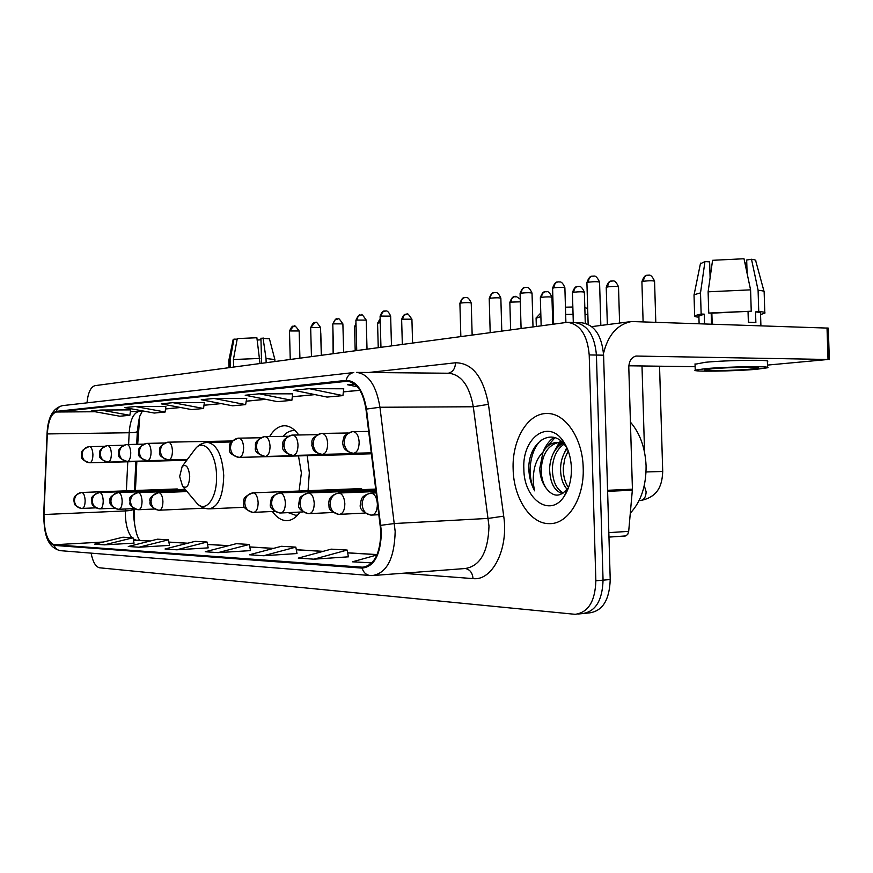 <?xml version="1.0" encoding="UTF-8"?>
<svg xmlns="http://www.w3.org/2000/svg" width="873" height="873" viewBox="0 0 873 873"><rect width="100%" height="100%" fill="white"/><g stroke="black" fill="none" stroke-linecap="round" stroke-linejoin="round"><path stroke-width="1.31" d="M308.049 490.681L309.326 472.762L307.263 455.684M298.773 434.972C294.441 428.949 289.716 425.882 284.609 425.762C278.869 425.871 273.871 429.472 269.626 436.565M134.518 508.861L134.562 525.426M139.713 416.978L137.683 444.292M136.843 461.566L135.424 490.495M272.365 511.491C276.654 517.471 281.39 520.526 286.584 520.646C291.549 520.603 296.045 517.733 300.072 512.058M585.172 613.315L589.471 612.879C602.61 611.035 609.518 599.926 610.216 579.541L603.592 355.191C601.803 335.439 594.502 324.636 581.669 322.781L575.023 322.563M580.861 613.523L582.367 613.599C595.473 611.755 602.37 600.602 603.057 580.163L596.423 355.06C594.644 335.243 587.354 324.407 574.554 322.541L572.339 322.672M583.197 467.917C582.706 438.442 565.322 413.005 547.207 413.518C527.838 412.809 511.884 439.839 513.138 469.183C513.586 497.926 530.369 524.051 549.303 523.636C567.854 524.455 584.484 498.046 583.197 467.917C582.706 438.442 565.322 413.005 547.207 413.518C527.838 412.809 511.884 439.839 513.138 469.183C513.586 497.926 530.369 524.051 549.303 523.636C567.854 524.455 584.484 498.046 583.197 467.917M380.901 531.853C380.301 553.537 374.244 565.322 362.731 567.221L54.181 544.752C47.48 541.991 44.076 531.919 43.977 514.524L47.317 433.936C48.211 420.873 51.223 413.562 56.341 412.001L347.323 381.239C356.882 382.494 363.103 391.835 365.973 409.262L380.901 531.853M381.403 531.875L366.464 409.077C363.244 390.231 356.457 380.672 346.09 380.399L56.33 411.358C51.081 412.973 48.004 420.459 47.077 433.848L43.737 514.404C43.846 532.224 47.328 542.559 54.191 545.396L362.066 568.094C374.255 566.784 380.704 554.715 381.403 531.875M578.013 614.035L582.367 613.599C595.473 611.755 602.37 600.602 603.057 580.163L596.423 355.06C594.644 335.243 587.354 324.407 574.554 322.541L567.854 322.323M104.378 544.85L133.023 537.779L122.962 537.201L94.568 544.185L104.378 544.85L134.038 543.137M138.96 547.218L168.445 539.809L157.5 539.187L128.276 546.487L138.96 547.218L169.493 545.396M176.706 549.804L207.076 542.024L195.126 541.336L165.03 548.997L176.706 549.804L208.156 547.873M313.931 559.178L347.17 550.055L331.216 549.15L298.271 558.109L313.931 559.178L348.371 556.821M263.581 555.741L295.827 547.12L281.412 546.291L249.46 554.77L263.581 555.741L296.995 553.537M250.486 550.612L218.064 552.631L249.351 544.446L250.486 550.612M91.087 553.133C92.854 562.026 95.703 566.915 99.62 567.799L575.209 614.319C588.282 612.475 595.168 601.301 595.855 580.785L589.21 354.929C587.431 335.046 580.163 324.178 567.395 322.312L94.982 385.659C90.716 386.914 88.042 392.654 86.984 402.846M376.95 554.966L352.463 561.819L371.909 562.867M249.351 544.446L236.256 543.693L205.253 551.747L218.064 552.631M165.881 406.392L135.337 406.502L124.708 407.593L154.237 413.049L165.128 412.034L165.892 406.36M130.612 409.884L100.952 410.026L91.185 411.03L119.863 416.225L129.87 415.297L130.623 409.852M292.684 393.843L259.248 393.799L245.204 395.24L277.516 401.656L291.866 400.325L292.684 393.81M343.766 388.791L309.293 388.671L293.732 390.275L327.059 397.073L342.925 395.611L343.766 388.758M354.591 384.033L347.596 384.753L357.461 386.826M204.337 402.584L172.876 402.66L161.254 403.85L191.667 409.59L203.562 408.488L204.347 402.562M213.994 398.437L201.248 399.747L232.6 405.803L245.629 404.603L246.753 398.394L213.994 398.437L245.629 404.603M295.827 547.12L297.006 553.58M347.17 550.055L348.382 556.865M369.901 563.009L372.433 562.299M207.076 542.024L208.167 547.906M168.445 539.809L169.504 545.439M133.023 537.779L134.049 543.17M259.248 393.799L291.866 400.325M309.293 388.671L342.925 395.611M172.876 402.66L203.562 408.488M135.337 406.502L165.128 412.034M100.952 410.026L129.87 415.297M630.328 513.128C640.978 501.702 646.227 485.934 646.085 465.822C645.234 447.794 640.007 433.226 630.426 422.117M566.992 489.207C562.572 484.002 560.433 476.887 560.575 467.873C560.903 460.322 563.129 453.851 567.254 448.46M568.519 487.625C564.864 482.333 563.129 475.72 563.314 467.775L564.689 458.914L568.203 450.883M562.408 493.616C554.159 490.91 549.881 482.442 549.586 468.234C550.481 456.175 554.824 447.925 562.627 443.517M563.391 492.961C556.166 489.229 552.489 480.968 552.347 468.146C553.122 456.972 557.018 448.984 564.023 444.182M563.478 441.552C548.528 418.243 521.934 437.886 523.855 468.987C523.745 499.618 550.677 518.529 564.515 495.82C569.294 488.258 571.597 479.026 571.411 468.135C570.986 457.703 568.345 448.842 563.478 441.552L565.835 446.507C552.882 426.308 529.54 441.105 528.787 466.946L528.809 468.856C529.114 477.182 531.068 484.515 534.691 490.844C532.912 483.969 532.803 476.593 534.363 468.714C535.782 462.003 538.674 456.459 543.028 452.083L539.732 468.572C540.038 476.232 542.089 482.649 545.865 487.8C542.602 482.485 541.064 476.047 541.26 468.517C542.537 453.807 548.266 445.132 558.436 442.469M554.039 437.406C549.444 440.407 545.767 445.306 543.006 452.105C546.673 445.863 551.463 442.644 557.389 442.425L564.122 444.237M564.995 444.75L565.693 445.208M559.473 442.382L562.659 442.611M545.865 487.8C553.013 497.283 560.193 497.555 567.385 488.629L564.515 495.82M534.691 490.844C526.659 475.807 529.551 450.643 541.216 440.014M546.596 447.336L554.977 437.679M557.487 447.314L560.433 442.797M560.772 442.382L561.492 441.52M553.853 452.29L559.266 442.567M559.418 442.382L560.739 440.876M564.602 452.443L566.817 447.489M603.505 353.456C607.957 335.079 617.276 324.429 631.474 321.526L828.324 328.117L829.306 359.578M767.487 365.089L828.019 359.48L636.21 356.053C631.485 357.188 629.018 360.996 628.8 367.468L632.423 489.196L628.691 531.362L627.752 534.331L625.81 535.913L608.961 537.091L625.057 536.033M695.126 366.682L628.844 365.787M749.754 369.214L757.928 368.1C761.943 366.769 728.802 367.227 712.423 368.744L704.751 369.825C701.248 371.134 733.211 370.687 749.754 369.214M746.437 270.215L746.197 262.522L746.753 262.38M764.028 291.386L755.767 261.005C756.258 260.274 754.829 259.685 751.5 259.248L746.688 260.023L747.092 273.325M748.27 311.574L748.598 322.257M710.109 277.658L709.629 261.867L704.958 261.562L700.506 292.892L701.15 314.029L704.238 314.149L704.533 323.643M704.238 314.149L698.88 316.113M711.32 317.39L711.975 323.807M767.553 367.358L767.378 361.466C772.965 359.534 727.591 360.113 705.362 362.284L695.061 364.248M705.559 368.657L695.235 370.119C690.598 371.898 733.789 371.287 756.324 369.301L767.563 367.773C773.162 365.962 727.787 366.584 705.559 368.657M711.855 313.178L708.756 313.058L708.112 291.811L712.575 260.307L744.003 258.746L750.584 289.847L751.238 311.203L711.855 313.178L712.182 323.785L711.331 323.872M751.238 311.203L708.756 313.058M701.15 314.029L694.646 315.71C693.948 316.353 695.377 316.855 698.913 317.226M750.584 289.847L708.112 291.811M700.506 292.892L694.1 294.736L694.035 295.511M704.958 261.562L700.397 263.799M760.907 325.585L760.525 313.374C761.289 312.741 759.63 312.25 755.538 311.912L758.746 311.508L758.091 290.24L751.5 259.248M748.041 311.596L748.368 322.257L755.865 322.519L755.538 311.912M760.558 314.487L764.813 313.221C765.708 312.458 763.689 311.89 758.746 311.508M764.235 292.16C764.934 291.331 762.882 290.687 758.091 290.24M711.517 323.85L711.189 313.156M540.889 316.539L536.098 318.285M179.674 476.472L182.588 486.283C186.757 489.055 189.125 485.726 189.714 476.309C188.677 467.044 186.156 463.759 182.173 466.455L179.674 476.472M299.09 491.03L301.381 472.904L298.479 455.902M288.177 512.626L295.652 515.266L297.671 515.081M295.096 430.629L293.885 430.553C290.022 430.575 286.475 432.451 283.234 436.184L283.234 436.184M587.845 314.498L585.019 314.367M573.059 314.28L565.66 314.476M553.384 315.153L552.478 315.229M552.271 308.071L553.176 307.983M565.453 307.176L572.852 307.012M584.812 307.503L587.671 308.551M274.842 359.436L269.441 338.833L260.929 338.222L261.594 363.255M233.615 367.02L233.418 359.512L237.27 338.582L256.88 337.742L260.012 363.463M259.881 358.443L233.418 359.512M237.15 339.204L233.942 339.128L230.101 359.992L230.297 367.468M230.101 359.992L228.813 360.549M233.942 339.128L233.146 339.575M257.219 340.055L260.972 339.783M274.864 359.534L266.036 358.53L263.035 337.884M266.145 362.644L266.036 358.53M603.592 355.191L589.21 354.929M610.216 579.541L595.855 580.785M43.977 514.524L125.406 510.923L125.363 515.157C125.799 525.328 128.004 532.846 131.965 537.713M125.505 508.981L125.406 510.923C130.634 510.629 133.351 509.963 133.547 508.926L133.482 514.524C134.824 528.765 136.974 537.375 139.909 540.343M362.044 567.188L365.067 566.97M366.464 409.077L379.951 407.255L473.297 406.763C469.532 385.91 461.391 374.735 448.864 373.24L356.533 372.389C368.515 373.928 376.318 385.55 379.951 407.255L395.174 531.515C394.4 558.545 386.794 573.234 372.345 575.58L370.698 575.558C366.485 575.263 363.605 572.775 362.066 568.094M374.528 575.405L465.08 568.53C480.172 566.195 488.149 552.042 488.989 526.081L473.297 406.763L488.444 404.352L503.71 516.15C508.752 548.975 492.317 581.189 473.024 578.603L402.639 573.277M380.912 525.317L394.563 523.516L488.367 518.398L503.71 516.15M56.33 411.358C57.302 408.117 59.375 406.207 62.55 405.629L353.761 372.542C349.833 373.295 347.268 375.914 346.09 380.399M54.191 545.396C55.392 548.702 57.683 550.481 61.045 550.721L369.585 575.471M368.69 372.498L455.477 362.775C472.217 362.884 483.206 376.743 488.444 404.352M448.286 373.24C452.88 372.051 455.28 368.57 455.477 362.775M473.024 578.603C472.522 572.884 469.98 569.523 465.429 568.53M56.341 412.001L95.179 411.75M130.393 411.521L138.949 411.467C133.427 412.984 130.175 420.077 129.182 432.746L128.615 444.455M47.317 433.936L129.182 432.746C134.431 432.626 137.148 432.179 137.334 431.404C138.611 420.895 139.582 415.559 140.247 415.395L142.266 411.194M127.774 461.795L126.378 490.822M133.231 538.914L136.341 540.191L150.156 541.02M54.181 544.752L103.352 542.024M133.504 540.343L150.352 540.965M168.882 542.144L187.564 543.268M207.523 544.468L228.464 545.723M249.82 547L273.391 548.419M296.318 549.794L322.945 551.398M347.672 552.882L377.081 554.65M346.112 381.294L348.371 381.305M359.894 390.253L343.395 391.835M314.847 394.585L292.313 396.746M265.665 399.299L246.066 401.187M221.098 403.577L203.987 405.225M180.515 407.484L165.543 408.913M143.401 411.041L138.949 411.467L143.554 411.074M635.599 356.151L637.126 355.998M607.586 490.299L632.423 489.196M828.019 359.48L827.026 327.877M632.401 490.211L607.608 491.324M608.83 532.639L628.691 531.362M196.043 502.27L196.49 502.783C205.395 514.022 217.486 498.21 216.526 475.589C216.286 453.273 203.704 437.853 195.366 448.755L194.101 450.457M182.588 486.283L196.49 502.783C200.048 506.842 204.26 508.861 209.105 508.872C218.392 506.984 223.27 495.82 223.728 475.381C222.255 455.357 216.919 444.368 207.719 442.425C202.885 442.556 198.76 444.673 195.366 448.755L182.173 466.455M371.68 515.081L371.723 515.081C375.325 514.459 377.212 510.825 377.398 504.158C376.841 497.479 374.735 493.791 371.09 493.092L371.014 493.103C365.46 494.02 362.502 497.828 362.12 504.507C362.852 511.098 365.994 514.623 371.538 515.081L371.68 515.081M370.752 515.07C362.688 512.32 359.229 508.697 360.396 504.234C361.52 499.825 359.982 496.006 371.014 493.103L370.578 493.136M648.05 275.202L647.275 275.246C644.896 275.901 643.652 277.898 643.565 281.226C649.523 280.593 653.19 280.604 654.564 281.259L655.787 321.951M639.08 500.589L640.411 500.524C644.012 499.989 645.922 497.064 646.129 491.75L644.252 485.639M646.042 471.966L662.716 471.475C662.181 483.336 659.53 496.639 640.804 500.502M641.917 281.815L643.565 281.226M339.477 514.339L339.521 514.339C342.903 513.739 344.682 510.203 344.846 503.754C344.322 497.272 342.347 493.692 338.91 493.027L338.833 493.027C333.388 493.922 330.474 497.61 330.103 504.092C330.812 510.487 333.901 513.902 339.346 514.35L339.477 514.339M338.56 514.328C325.727 509.374 330.201 507.148 328.532 503.885L329.241 499.869C329.165 499.465 331.042 494.729 338.833 493.027L338.484 493.049M612.191 280.986L611.438 281.03C609.07 281.684 607.848 283.627 607.761 286.868C613.512 286.268 617.102 286.279 618.52 286.89L619.59 323.054M606.244 287.403L607.761 286.868M309.173 513.64L309.217 513.64C312.403 513.062 314.073 509.636 314.236 503.372C313.734 497.075 311.868 493.605 308.638 492.961L308.562 492.961C303.204 493.834 300.345 497.414 299.974 503.699C300.672 509.897 303.695 513.215 309.053 513.651L309.173 513.64M578.221 286.475L577.468 286.519C575.132 287.162 573.921 289.061 573.823 292.204C579.399 291.637 582.913 291.647 584.364 292.237L585.281 323.283M572.426 292.706L573.823 292.204M280.615 512.986L280.659 512.986C283.66 512.418 285.242 509.09 285.384 503.001C284.904 496.89 283.147 493.518 280.091 492.896L280.026 492.896C274.755 493.747 271.94 497.217 271.579 503.328C272.256 509.352 275.235 512.571 280.495 512.997L280.615 512.986M279.72 512.975C272.671 510.519 269.55 507.628 270.357 504.31L271.274 498.603C271.448 496.792 274.362 494.882 280.026 492.896L279.764 492.918M545.974 291.68L545.232 291.735C542.919 292.357 541.718 294.212 541.631 297.278C547.033 296.733 550.47 296.744 551.954 297.311L552.74 324.112M540.343 297.737L541.631 297.278M253.65 512.364L253.683 512.364C256.52 511.807 258.015 508.577 258.146 502.662C257.688 496.715 256.029 493.441 253.148 492.841L253.072 492.841C247.899 493.66 245.138 497.043 244.767 502.968C245.433 508.828 248.358 511.96 253.53 512.375L253.53 512.375M515.332 296.634L514.601 296.678C512.32 297.3 511.131 299.101 511.032 302.102L520.319 301.829M509.843 302.516L511.032 302.102M159.301 510.203L159.333 510.203C161.625 509.701 162.825 506.787 162.924 501.462C162.553 496.115 161.199 493.169 158.864 492.623L158.799 492.634C153.975 493.365 151.378 496.41 151.029 501.746C151.651 507.006 154.368 509.832 159.192 510.203L159.192 510.203M402.518 319.191L411.914 319.202C408.52 314.225 406.905 312.556 407.058 314.171L404.024 315.208L402.518 319.191L401.635 319.453L402.333 344.333M406.632 314.193L405.934 314.236C406.414 314.891 404.254 312.13 401.635 319.453L401.635 319.496M138.6 509.723L138.632 509.723C140.815 509.232 141.961 506.395 142.048 501.2C141.688 495.984 140.4 493.114 138.174 492.579L138.109 492.579C133.362 493.3 130.819 496.268 130.47 501.473C131.081 506.613 133.744 509.363 138.491 509.723L138.6 509.723M137.77 509.712C126.072 504.692 131.266 503.295 129.739 500.327C128.571 497.73 131.354 495.155 138.109 492.579L138.01 492.59M380.17 318.852L378.391 322.988L380.279 322.792M377.572 323.272L378.391 322.988M118.892 509.275L118.914 509.275C120.998 508.795 122.089 506.013 122.165 500.949C121.827 495.864 120.594 493.059 118.477 492.536L118.412 492.536C113.741 493.245 111.242 496.137 110.904 501.222C111.493 506.231 114.112 508.915 118.783 509.275L118.783 509.275M118.073 509.265C111.58 506.733 108.95 503.983 110.173 501.004C108.809 498.003 111.558 495.187 118.412 492.536L118.324 492.547M355.998 323.796L355.311 326.622L356.075 326.535M354.547 326.884L355.311 326.622M114.483 508.217L100.122 508.839C102.108 508.37 103.145 505.663 103.221 500.709C102.883 495.744 101.715 493.005 99.697 492.492L99.631 492.503C95.048 493.19 92.582 496.006 92.243 500.971C92.822 505.871 95.408 508.49 99.991 508.839L99.991 508.839M99.293 508.828C89.221 504.9 92.822 503.339 91.589 500.196C90.716 497.228 93.4 494.653 99.631 492.503L99.555 492.503M95.844 507.846L82.182 508.424C84.081 507.966 85.074 505.314 85.139 500.48C84.823 495.624 83.699 492.95 81.767 492.459L81.713 492.459C77.195 493.125 74.772 495.886 74.434 500.742C75.002 505.522 77.544 508.086 82.062 508.435L82.062 508.435M320.707 333.355L320.686 332.504M81.364 508.413C71.815 504.67 75.209 503.514 73.812 500.851C74.663 498.723 71.782 496.017 81.713 492.459L81.647 492.459M593.051 276.119L592.221 276.163C589.788 276.85 588.522 278.847 588.424 282.165C594.36 281.532 598.07 281.543 599.565 282.208L600.842 325.454M353.641 453.262C357.144 452.476 358.989 448.787 359.163 442.175C358.661 435.78 356.686 432.266 353.259 431.633L352.441 431.666C347.236 432.713 344.486 436.369 344.169 442.633C344.911 449.202 348.076 452.738 353.641 453.262L353.521 453.262M586.918 282.721L588.424 282.165M558.556 281.903L557.749 281.946C555.337 282.623 554.082 284.565 553.984 287.795C559.724 287.195 563.358 287.206 564.886 287.839L565.89 322.355M322.475 454.386C325.771 453.633 327.506 450.053 327.67 443.637C327.189 437.428 325.334 434.023 322.093 433.401L321.319 433.434C316.201 434.459 313.494 438.006 313.178 444.073C313.909 450.446 317.008 453.884 322.475 454.386L322.377 454.386M552.598 288.308L553.984 287.795M525.873 287.381L525.077 287.435C522.687 288.09 521.454 289.989 521.356 293.132C526.91 292.564 530.468 292.575 532.028 293.175L532.999 326.764M293.132 455.444C296.242 454.713 297.868 451.243 298.02 445.012C297.562 438.988 295.805 435.671 292.75 435.07L291.997 435.103C286.977 436.096 284.303 439.545 283.998 445.437C284.707 451.625 287.752 454.953 293.132 455.444L293.033 455.444M520.079 293.601L521.356 293.132M494.871 292.586L494.074 292.63C491.717 293.273 490.495 295.129 490.397 298.195C495.788 297.649 499.269 297.66 500.851 298.239L501.789 330.954M265.436 456.437C268.371 455.739 269.91 452.356 270.052 446.31C269.615 440.45 267.956 437.231 265.065 436.642L264.344 436.675C259.401 437.646 256.782 440.996 256.476 446.725C257.175 452.727 260.154 455.968 265.436 456.437L265.327 456.437M489.218 298.631L490.397 298.195M460.988 303.007C466.215 302.484 469.63 302.495 471.234 303.051C467.786 295.052 465.462 298.228 465.887 297.497L464.622 297.573C462.297 298.206 461.086 300.017 460.988 303.007L459.896 303.335L460.846 336.465M465.407 297.529L464.622 297.573C465.145 298.293 462.755 295.303 459.896 303.335L459.907 303.411M239.267 457.376C242.039 456.699 243.502 453.414 243.622 447.543C243.207 441.836 241.635 438.693 238.907 438.126L238.198 438.17C233.342 439.108 230.767 442.36 230.472 447.936C231.149 453.785 234.084 456.928 239.267 457.376L239.202 457.387M380.966 316.102L390.646 316.124C387.361 308.649 385.299 311.65 385.659 310.952L382.516 312.021L380.966 316.102L380.093 316.364L380.955 347.203M385.222 310.974L384.469 311.028C384.96 311.683 382.734 308.9 380.093 316.364L380.093 316.408M187.389 459.449L168.773 459.918C171.108 459.296 172.341 456.273 172.439 450.85C172.079 445.568 170.726 442.666 168.391 442.142L167.747 442.175C163.131 443.048 160.687 446.059 160.392 451.21C161.025 456.601 163.808 459.514 168.74 459.918L168.685 459.918M356.708 320.064L366.224 320.096C362.819 315.098 361.193 313.407 361.346 315.033L358.246 316.081L356.708 320.064L355.9 320.315L356.741 350.466M360.92 315.044L360.178 315.098C359.25 314.28 357.832 316.015 355.9 320.315M147.559 460.682C149.807 460.082 150.974 457.136 151.073 451.843C150.723 446.692 149.436 443.855 147.21 443.342L146.588 443.375C142.048 444.237 139.636 447.172 139.353 452.192C139.975 457.452 142.714 460.289 147.559 460.682L147.504 460.682M333.53 323.861L342.882 323.883C339.521 318.983 337.938 317.336 338.113 318.929L335.046 319.954L332.788 324.09L333.595 353.576M337.698 318.94L336.956 318.994C336.061 318.187 334.665 319.889 332.788 324.09M127.393 461.413C129.542 460.824 130.655 457.954 130.743 452.781C130.404 447.751 129.182 444.99 127.065 444.488L126.454 444.521C121.991 445.361 119.623 448.231 119.339 453.131C119.95 458.26 122.635 461.02 127.393 461.413L127.327 461.413M311.366 327.484L320.555 327.506C317.248 322.704 315.688 321.089 315.884 322.661L314.749 322.726L310.668 327.702L311.454 356.555M315.48 322.672L314.749 322.726C313.865 321.93 312.501 323.588 310.668 327.702L310.668 327.735M186.909 460.093L108.219 462.101C110.227 461.533 111.297 458.729 111.373 453.687C111.057 448.766 109.878 446.07 107.859 445.579L107.259 445.612C102.883 446.43 100.548 449.235 100.264 454.015C100.864 459.023 103.505 461.73 108.187 462.101L108.121 462.101M290.142 330.954L299.166 330.976C292.28 321.504 295.456 328.237 293.481 326.295L289.487 331.162L290.251 359.403M294.201 326.24L293.481 326.295C292.619 325.52 291.287 327.146 289.487 331.162L289.487 331.183M89.864 462.766C91.818 462.21 92.833 459.471 92.909 454.538C92.593 449.737 91.479 447.096 89.548 446.627L88.959 446.649C84.648 447.456 82.357 450.195 82.073 454.866C82.662 459.765 85.259 462.395 89.864 462.766L89.81 462.766M287.861 520.581L286.584 520.646M362.731 567.221L364.401 567.101M62.55 405.629C52.947 408.04 47.775 417.414 47.044 433.739L43.705 514.273C44.163 530.577 45.451 546.64 60.172 550.656M359.927 390.307L343.384 391.89M315.022 394.618L292.313 396.8M265.839 399.332L246.066 401.231M221.262 403.61L203.987 405.268M180.667 407.505L165.543 408.968M137.334 431.48L136.701 444.302M135.861 461.588L134.442 490.528M168.871 542.078L187.771 543.213M207.512 544.392L228.682 545.669M249.809 546.935L273.609 548.364M296.307 549.717L323.174 551.332M347.65 552.805L377.114 554.573M560.182 442.371L557.389 442.425M591.741 326.622L631.474 321.526M698.869 315.568L699.109 323.447M695.039 363.845L695.235 370.119M694.013 294.812L694.646 315.71M700.528 263.133L694.1 294.736M764.159 292.237L764.792 312.545M540.791 313.025L536.36 317.717M536.338 326.316L536.087 317.947M244.746 507.268L209.847 508.839M297.584 515.168L296.765 515.212M294.998 430.531L293.885 430.553M231.269 441.978L207.719 442.425M654.564 281.128C650.592 272.441 648.235 275.999 648.606 275.159L647.275 275.246C647.722 276.032 645.049 272.812 641.906 281.684L643.095 321.515M379.078 514.71L372.105 515.059M644.569 452.345L641.993 365.962M376.361 492.874L371.09 493.092M662.716 471.475L659.552 366.202M618.52 286.781C614.603 278.269 612.388 281.793 612.737 280.953L611.438 281.03C611.875 281.804 609.278 278.662 606.233 287.293L607.346 324.625M365.023 513.073L339.859 514.328M376.198 491.51L338.91 493.027M308.278 513.63C301.065 511.163 297.846 508.195 298.642 504.725L299.592 498.81C299.799 496.923 302.789 494.98 308.562 492.961L376.045 490.244M584.364 292.139C580.567 283.834 578.406 287.25 578.744 286.442L577.468 286.519C577.959 287.272 575.438 284.151 572.426 292.608L573.299 322.508M333.137 512.484L309.522 513.63M551.954 297.224C548.277 289.127 546.16 292.444 546.465 291.658L545.232 291.735C545.712 292.466 543.257 289.421 540.343 297.649L541.151 325.673M303.127 511.916L280.931 512.975M375.892 489.087L280.091 492.896M252.766 512.353C245.859 509.919 242.825 507.104 243.665 503.907C244.811 500.687 240.206 497.905 253.072 492.841L361.608 488.574M520.243 299.155C512.615 293.841 517.023 297.824 514.601 296.678C515.07 297.398 512.68 294.419 509.843 302.44L510.629 329.776M274.82 511.371L253.934 512.353M158.471 510.192C151.749 507.628 148.988 504.769 150.189 501.593C148.705 498.45 151.575 495.46 158.799 492.634L187.04 491.564M204.413 508.195L159.508 510.192M411.914 319.202L412.58 342.958M154.565 509.024L138.785 509.712M380.159 318.7L377.572 323.228L378.249 347.574M186.375 490.779L138.174 492.579M134.038 508.61L119.066 509.265M355.988 323.25L354.547 326.851L355.202 350.673M185.753 490.037L118.477 492.536M332.897 328.259L333.137 353.641M185.163 489.349L99.697 492.492M81.713 492.459L177.284 488.956M320.806 333.453L321.395 355.213M599.555 282.099C595.593 273.358 593.225 276.916 593.607 276.086L592.221 276.163C592.723 276.948 590.061 273.696 586.907 282.612L588.14 324.341M353.456 453.262C345.435 451.887 343.384 447.183 343.427 446.747L342.532 442.676L343.82 437.329C344.126 435.616 347.007 433.728 352.441 431.666L368.722 431.393M371.385 452.825L353.707 453.251M564.875 287.741C561.666 279.742 559.135 282.546 559.091 281.87L557.749 281.946C558.24 282.721 555.643 279.556 552.598 288.21L553.635 323.992M322.301 454.386C311.912 452.116 313.363 448.94 311.803 445.405C312.807 441.738 308.562 438.803 321.319 433.434L348.109 432.986M371.429 453.174L322.541 454.375M532.028 293.088C528.23 284.74 526.059 288.166 526.397 287.359L525.077 287.435C525.557 288.177 523.036 285.089 520.079 293.514L521.083 328.368M292.946 455.444C285.395 453.273 282.001 450.392 282.765 446.812C283.681 443.266 279.589 440.319 291.997 435.103L317.194 434.667M371.472 453.502L293.186 455.433M500.851 298.162C497.174 290.022 495.046 293.339 495.362 292.553L494.074 292.63C494.555 293.361 492.099 290.349 489.218 298.555L490.19 332.515M265.261 456.437C257.873 454.287 254.567 451.494 255.353 448.056C256.291 444.663 252.144 441.869 264.344 436.675L288.079 436.26M371.516 453.796L265.49 456.437M239.093 457.387C231.847 455.237 228.639 452.509 229.446 449.224C230.385 445.961 226.238 443.298 238.198 438.17L260.601 437.755M346.767 454.702L239.322 457.376M471.234 303.051L472.151 334.948M168.554 459.929C161.723 457.823 158.744 455.291 159.595 452.301C160.567 449.366 156.518 446.998 167.747 442.175L232.153 440.963M390.646 316.124L391.475 345.795M147.373 460.693C140.662 458.598 137.748 456.121 138.621 453.251C139.604 450.424 135.544 448.165 146.588 443.375L164.615 443.015M187.226 459.678L147.592 460.682M366.224 320.096L367.02 349.08M127.218 461.413C120.66 459.373 117.811 456.961 118.663 454.167C119.645 451.428 115.563 449.279 126.454 444.521L143.576 444.171M187.062 459.896L127.436 461.413M342.882 323.883L343.656 352.223M108.012 462.112C101.552 460.06 98.758 457.692 99.642 455.008C100.624 452.367 96.576 450.293 107.259 445.612L123.562 445.274M320.555 327.506L321.308 355.224M89.69 462.766C83.361 460.758 80.632 458.445 81.505 455.815C82.488 453.251 78.472 451.232 88.959 446.649L104.487 446.332M186.069 460.3L89.897 462.766M299.166 330.976L299.908 358.105M228.802 360.473L228.999 367.642M233.167 339.499L228.824 360.451M274.864 359.556L274.908 361.466"/></g></svg>
